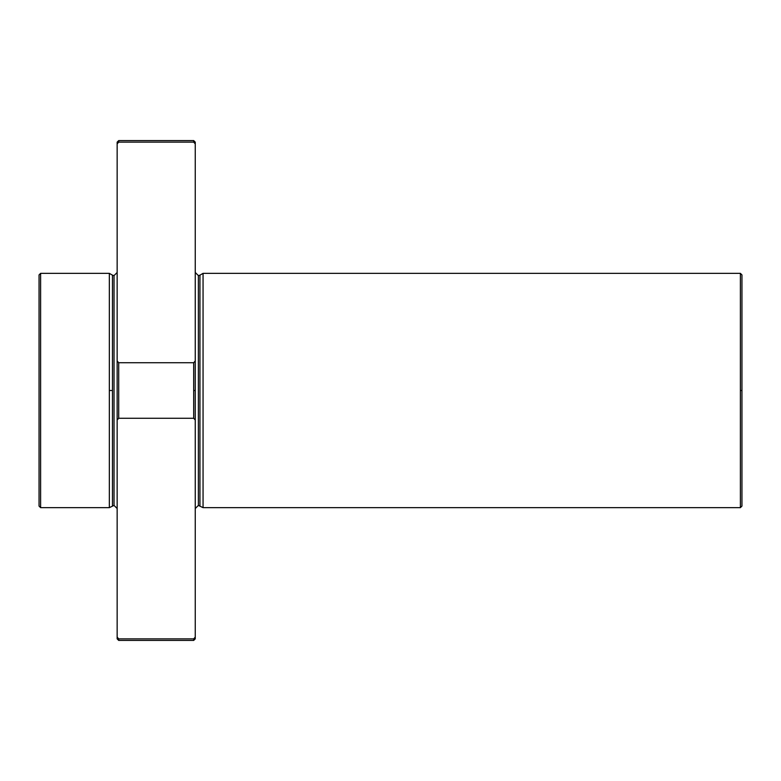 <?xml version="1.0" encoding="UTF-8"?>
<svg xmlns="http://www.w3.org/2000/svg" width="781" height="781" viewBox="0 0 781 781"><rect width="100%" height="100%" fill="white"/><g stroke="black" fill="none" stroke-linecap="round" stroke-linejoin="round"><path stroke-width="1.17" d="M117.15 508.529L114.026 505.405L109.34 507.65L109.34 390.5L109.34 507.65L40.612 507.65L39.05 506.088L39.05 274.912L40.612 273.35L40.612 507.65L40.612 273.35L109.34 273.35L109.34 390.5L112.454 390.5L112.454 505.834L112.454 390.5L109.34 390.5L109.34 273.35L112.454 275.166L112.454 390.5L112.454 275.166L114.026 275.595L114.026 505.405L114.026 275.595L117.15 272.471M195.25 272.471L198.374 275.595L198.374 505.405L198.374 275.595L199.946 275.166L199.946 505.834L199.946 275.166L203.06 273.35L203.06 507.65L203.06 273.35L740.388 273.35L740.388 507.65L740.388 390.5L741.95 390.5L741.95 274.912L740.388 273.35L740.388 390.5L741.95 390.5L741.95 506.088L740.388 507.65L203.06 507.65L198.374 505.405L195.25 508.529M195.25 420.032L195.25 390.5L193.688 390.5L193.688 418.255L195.25 420.032L195.25 637.101C195.25 639.434 195.25 639.434 195.25 637.101L193.688 638.878L193.688 640.42L193.688 638.878L118.712 638.878L118.712 640.42L118.712 638.878L117.15 637.101C117.15 639.434 117.15 639.434 117.15 637.101L117.15 143.899C117.15 141.566 117.15 141.566 117.15 143.899L118.712 142.122L193.688 142.122L195.25 143.899C195.25 141.566 195.25 141.566 195.25 143.899L195.25 420.032L193.688 418.255L193.688 390.5L195.25 390.5L195.25 360.968L193.688 362.745L193.688 390.5L193.688 362.745L118.712 362.745L118.712 418.255L193.688 418.255L118.712 418.255L118.712 362.745L117.15 360.968L117.15 420.032L118.712 418.255L117.15 420.032L117.15 637.101L118.712 638.878L193.688 638.878L195.25 637.101L195.25 420.032M117.15 637.101L118.712 638.878L117.15 637.101L117.15 638.858L118.712 640.42L193.688 640.42L195.25 638.858L195.25 637.101M39.05 464.695L39.05 316.305M195.25 143.899L195.25 142.142L193.688 140.58L193.688 142.122L193.688 140.58L118.712 140.58L118.712 142.122L118.712 140.58L117.15 142.142L117.15 360.968L118.712 362.745L193.688 362.745L195.25 360.968L195.25 143.899L193.688 142.122L195.25 143.899L193.688 142.122L118.712 142.122L117.15 143.899"/></g></svg>
